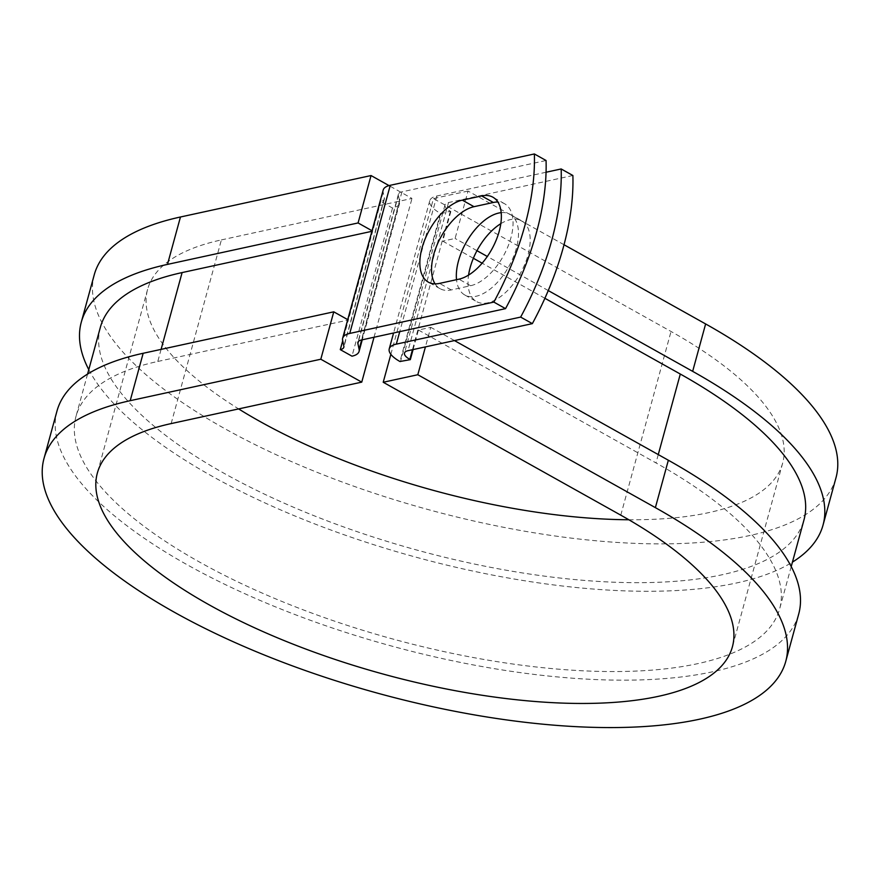 <?xml version="1.0" encoding="UTF-8"?>
<svg xmlns="http://www.w3.org/2000/svg" width="880" height="880" viewBox="0 0 880 880"><rect width="100%" height="100%" fill="white"/><g stroke="black" fill="none" stroke-linecap="round" stroke-linejoin="round"><path stroke-width="0.66" stroke-dasharray="4.4 3.3" d="M435.061 283.866A46.255 24.486 -60.8 0 0 440.044 288.673A46.255 24.486 -60.8 0 0 451.242 289.938L470.591 285.725A46.255 24.486 -60.8 0 0 510.906 237.809A46.255 24.486 -60.8 0 0 504.559 203.731A46.255 24.486 -60.8 0 0 497.849 202.004M500.819 223.674A46.255 24.486 119.2 0 1 521.697 220.836A46.255 24.486 119.2 0 1 528.044 254.914A46.255 24.486 119.2 0 1 476.531 301.565A46.255 24.486 119.2 0 1 468.578 275.088M501.193 212.652A46.255 24.486 119.2 0 1 509.993 214.291A46.255 24.486 119.2 0 1 516.34 248.369A46.255 24.486 119.2 0 1 464.838 295.02A46.255 24.486 119.2 0 1 456.522 279.697M572.88 175.505L448.547 202.543A15.796 5.687 -164.7 0 0 445.005 204.919A15.796 5.687 -164.7 0 0 450.362 211.233L440.968 213.664L400.433 361.79M546.073 172.238L436.843 195.998A31.603 11.374 -164.7 0 0 429.759 200.75A31.603 11.374 -164.7 0 0 440.473 213.389L440.968 213.664M383.185 190.047A31.603 11.374 15.3 0 0 383.141 192.17L384.373 198.066A15.796 5.687 -164.7 0 1 384.351 199.122A15.796 5.687 -164.7 0 1 380.809 201.498L392.513 208.043A31.603 11.374 -164.7 0 0 399.597 203.291A31.603 11.374 -164.7 0 0 399.63 201.168L398.409 195.283A15.796 5.687 15.3 0 1 398.42 194.216A15.796 5.687 15.3 0 1 401.962 191.84L546.062 160.501M392.513 208.043L351.989 356.18M544.896 298.287L482.141 263.175M473.363 258.269L442.739 241.142L450.846 211.508M413.072 349.58L418.429 330.022L430.782 327.327L425.425 346.885M161.095 349.382L157.795 361.46A364.749 131.23 -164.7 0 0 76.021 416.295A364.749 131.23 -164.7 0 0 393.217 639.122A364.749 131.23 -164.7 0 0 779.669 608.784A364.749 131.23 -164.7 0 0 655.985 462.924L418.429 330.022M100.331 327.415A364.749 131.23 -164.7 0 0 417.527 550.242A364.749 131.23 -164.7 0 0 803.979 519.904M371.899 231.308L372.702 231.132L348.392 320.012L347.732 319.638M157.795 361.46L348.392 320.012L342.716 340.758M380.809 201.498L372.702 231.132L372.042 230.758M564.025 244.739L468.061 191.048L455.092 238.447L442.739 241.142M548.262 290.565L487.311 256.476M476.96 250.679L455.092 238.447M390.852 354.343L433.466 198.572L468.061 191.048M628.859 519.761A329.197 118.448 -164.7 0 0 782.65 463.122A329.197 118.448 -164.7 0 0 671.033 331.474L433.466 198.572M454.454 340.571L430.782 327.327M94.248 274.802A384.505 138.347 -164.7 0 0 428.615 509.696A384.505 138.347 -164.7 0 0 836 477.719M88.781 369.633A384.505 138.347 -164.7 0 0 415.657 557.095A384.505 138.347 -164.7 0 0 792.429 562.122M171.149 423.588L221.397 239.91A329.197 118.448 -164.7 0 0 147.598 289.388A329.197 118.448 -164.7 0 0 238.634 408.914M56.969 411.081A384.505 138.347 -164.7 0 0 391.336 645.975A384.505 138.347 -164.7 0 0 798.721 613.998M221.397 239.91L411.994 198.451L389.037 185.603M374.033 337.238L411.994 198.451M440.473 213.389L399.949 361.515M401.962 191.84L361.438 339.977M436.843 195.998L399.74 331.65M448.547 202.543L408.023 350.68M398.409 195.283L358.424 341.429M399.63 201.168L361.68 339.922M450.362 211.233L412.478 349.701M658.262 454.597L655.985 462.924M384.373 198.066L343.849 346.192M383.141 192.17L342.617 340.307M451.242 289.938L439.538 283.393M470.591 285.725L458.898 279.18M620.785 515.163L671.033 331.474M504.559 203.731L492.866 197.186M464.838 295.02L476.531 301.565M398.42 194.216L357.896 342.353M399.597 203.291L362.252 339.801M429.759 200.75L393.58 332.981M445.005 204.919L404.481 353.056M87.571 374.077L76.021 416.295M791.219 566.566L779.669 608.784M384.351 199.122L343.827 347.259M509.993 214.291L521.697 220.836M440.044 288.673L428.34 282.128M147.598 289.388L97.35 473.077M782.65 463.122L732.402 646.811"/><path stroke-width="1.32" d="M499.213 231.264A46.255 24.486 -60.8 0 0 492.866 197.186A46.255 24.486 -60.8 0 0 481.668 195.932L462.319 200.145A46.255 24.486 -60.8 0 0 425.161 238.865A46.255 24.486 -60.8 0 0 428.34 282.128A46.255 24.486 -60.8 0 0 439.538 283.393L458.898 279.18A46.255 24.486 -60.8 0 0 499.213 231.264M497.849 202.004A46.255 24.486 -60.8 0 0 493.372 202.477L474.012 206.69A46.255 24.486 -60.8 0 0 439.516 239.635A46.255 24.486 -60.8 0 0 435.061 283.866M468.578 275.088A46.255 24.486 119.2 0 1 470.184 267.498A46.255 24.486 119.2 0 1 500.819 223.674M456.522 279.697A46.255 24.486 119.2 0 1 458.48 260.953A46.255 24.486 119.2 0 1 501.193 212.652M520.652 317.086A205.744 108.933 -60.8 0 0 561.176 168.96L572.88 175.505A205.744 108.933 119.2 0 1 532.356 323.631L520.652 317.086L396.319 344.135A31.603 11.374 -164.7 0 0 389.235 348.887A31.603 11.374 -164.7 0 0 399.949 361.515L410.322 359.645L413.072 349.58M532.356 323.631L408.023 350.68A15.796 5.687 -164.7 0 0 404.481 353.056A15.796 5.687 -164.7 0 0 409.838 359.37L410.322 359.645M561.176 168.96L546.073 172.238M362.252 339.801L359.073 351.428A31.603 11.374 -164.7 0 1 351.989 356.18L340.285 349.635A15.796 5.687 -164.7 0 0 343.827 347.259A15.796 5.687 -164.7 0 0 343.849 346.192L342.617 340.307A31.603 11.374 15.3 0 1 342.661 338.184A31.603 11.374 15.3 0 1 349.745 333.432L493.845 302.093L505.538 308.638A205.744 108.933 119.2 0 0 546.062 160.501L534.369 153.956A205.744 108.933 119.2 0 1 493.845 302.093M342.661 338.184L383.185 190.047A31.603 11.374 15.3 0 1 390.269 185.295L534.369 153.956M359.073 351.428A31.603 11.374 -164.7 0 0 359.106 349.305L357.874 343.409A15.796 5.687 15.3 0 1 357.896 342.353A15.796 5.687 15.3 0 1 361.438 339.977L505.538 308.638M791.219 566.566L803.979 519.904A364.749 131.23 -164.7 0 0 680.306 374.044L544.896 298.287M482.141 263.175L473.363 258.269M371.899 231.308L182.105 272.58A364.749 131.23 -164.7 0 0 100.331 327.415L87.571 374.077M340.285 349.635L342.716 340.758M792.429 562.122A384.505 138.347 -164.7 0 0 823.031 525.118L836 477.719A384.505 138.347 -164.7 0 0 705.628 323.95L564.025 244.739M823.031 525.118A384.505 138.347 -164.7 0 0 692.659 371.349L548.262 290.565M487.311 256.476L476.96 250.679M130.196 400.686A384.505 138.347 -164.7 0 0 44 458.48L56.969 411.081A384.505 138.347 -164.7 0 1 143.165 353.276L130.196 400.686L320.804 359.227L361.746 382.14L171.149 423.588A329.197 118.448 -164.7 0 0 97.35 473.077A329.197 118.448 -164.7 0 0 383.625 674.19A329.197 118.448 -164.7 0 0 732.402 646.811A329.197 118.448 -164.7 0 0 620.785 515.163L383.218 382.261L390.852 354.343M44 458.48A384.505 138.347 -164.7 0 0 378.367 693.385A384.505 138.347 -164.7 0 0 785.752 661.408L798.721 613.998A384.505 138.347 -164.7 0 0 668.349 460.229L454.454 340.571M425.425 346.885L417.813 374.737L383.218 382.261M785.752 661.408A384.505 138.347 -164.7 0 0 655.38 507.639L417.813 374.737M389.037 185.603L371.052 175.549L180.455 216.997A384.505 138.347 -164.7 0 0 94.248 274.802L81.279 322.201A384.505 138.347 -164.7 0 0 88.781 369.633M180.455 216.997L167.486 264.396A384.505 138.347 -164.7 0 0 81.279 322.201M238.634 408.914A329.197 118.448 -164.7 0 0 628.859 519.761M167.486 264.396L358.083 222.948L372.042 230.758M371.052 175.549L358.083 222.948M361.746 382.14L374.033 337.238M143.165 353.276L333.762 311.828L320.804 359.227M347.732 319.638L333.762 311.828M493.372 202.477L481.668 195.932M390.269 185.295L349.745 333.432M399.74 331.65L396.319 344.135M358.424 341.429L357.874 343.409M361.68 339.922L359.106 349.305M412.478 349.701L409.838 359.37M680.306 374.044L658.262 454.597M182.105 272.58L161.095 349.382M474.012 206.69L462.319 200.145M705.628 323.95L692.659 371.349M668.349 460.229L655.38 507.639M393.58 332.981L389.235 348.887"/></g></svg>
